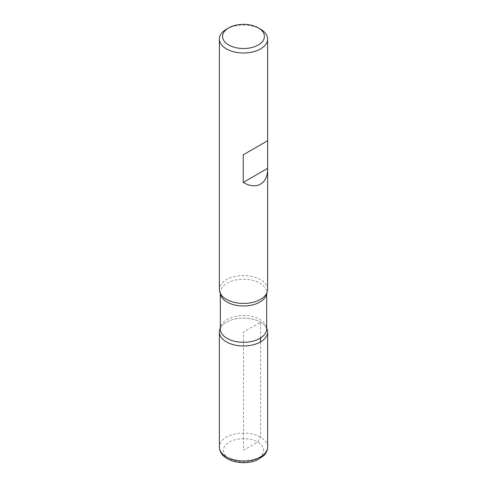 <?xml version="1.0" encoding="UTF-8"?>
<svg xmlns="http://www.w3.org/2000/svg" width="487" height="487" viewBox="0 0 487 487"><rect width="100%" height="100%" fill="white"/><g stroke="black" fill="none" stroke-linecap="round" stroke-linejoin="round"><path stroke-width="0.37" stroke-dasharray="2.44 1.83" d="M267.637 289.491A24.137 13.934 0 0 0 243.5 275.557A24.137 13.934 0 0 0 219.363 289.491M226.431 29.202A24.137 13.934 180 0 1 260.569 29.202M220.331 328.147A24.137 13.934 180 0 1 221.189 326.734A24.137 13.934 180 0 1 243.5 318.114A24.137 13.934 180 0 1 265.811 326.734A24.137 13.934 180 0 1 266.669 328.147A24.137 13.934 0 0 0 243.5 318.114A24.137 13.934 0 0 0 220.331 328.147M260.569 337.978L260.569 322.193L243.5 332.049L243.5 450.298L257.72 442.086L260.569 437.162L260.569 341.904M265.811 326.734L266.669 328.932A23.169 13.38 0 0 0 259.888 319.472A23.169 13.38 0 0 0 234.631 316.568A23.169 13.38 0 0 0 220.331 328.932L221.189 326.734M220.38 293.491A23.169 13.38 180 0 1 220.331 292.614A23.169 13.38 180 0 1 243.5 279.234A23.169 13.38 180 0 1 266.669 292.614A23.169 13.38 180 0 1 266.62 293.491M229.28 458.511A20.113 11.615 180 0 1 238.295 439.079A20.113 11.615 180 0 1 262.931 453.306A20.113 11.615 180 0 1 229.28 458.511M267.637 447.017A24.137 13.934 0 0 0 243.5 433.077A24.137 13.934 0 0 0 219.363 447.017M266.669 293.393L266.669 292.614L265.811 294.812M220.331 293.393L220.331 292.614L221.189 294.812"/><path stroke-width="0.73" d="M260.569 29.202L258.293 27.887A20.917 12.078 0 0 0 228.707 27.887A20.917 12.078 0 0 0 228.707 44.968A20.917 12.078 0 0 0 258.293 44.968A20.917 12.078 0 0 0 258.293 27.887L260.569 29.202A24.137 13.934 180 0 1 267.637 39.057A24.137 13.934 180 0 1 252.735 51.932A24.137 13.934 180 0 1 226.431 48.907A24.137 13.934 180 0 1 219.363 39.057L219.363 289.491A24.137 13.934 0 0 0 221.189 294.812A24.137 13.934 0 0 0 226.431 299.347A24.137 13.934 0 0 0 265.811 294.812A24.137 13.934 0 0 0 267.637 289.491L267.637 140.743L243.257 154.817L243.257 182.406C256.247 190.374 267.917 183.769 267.637 168.612M219.363 39.057A24.137 13.934 180 0 1 226.431 29.202L228.707 27.887M226.431 341.904A24.137 13.934 180 0 1 220.331 328.147A24.137 13.934 0 0 0 219.363 332.049A24.137 13.934 0 0 0 226.431 341.904A24.137 13.934 0 0 0 252.735 344.924A24.137 13.934 0 0 0 267.637 332.049A24.137 13.934 0 0 0 266.669 328.147A24.137 13.934 180 0 1 255.797 344.041A24.137 13.934 180 0 1 226.431 341.904M267.637 39.057L267.637 140.743L243.257 154.817M267.637 168.332L243.257 182.406M260.569 341.904L260.569 337.978M220.331 293.393L220.331 328.932A23.169 13.38 0 0 0 227.112 338.392A23.169 13.38 0 0 0 252.369 341.29A23.169 13.38 0 0 0 266.669 328.932L266.669 293.393M266.62 293.491A23.169 13.38 180 0 1 251.657 305.136A23.169 13.38 180 0 1 227.112 302.074A23.169 13.38 180 0 1 220.38 293.491M267.637 447.017C267.588 450.207 266.316 453.068 263.826 455.601L257.641 459.783C250.3 463.454 236.792 464.081 227.265 458.711C222.182 455.735 219.552 451.833 219.363 447.017A24.137 13.934 0 0 0 226.431 456.867A24.137 13.934 0 0 0 252.735 459.886A24.137 13.934 0 0 0 267.637 447.017L267.637 332.049M219.363 447.017L219.363 332.049"/></g></svg>
